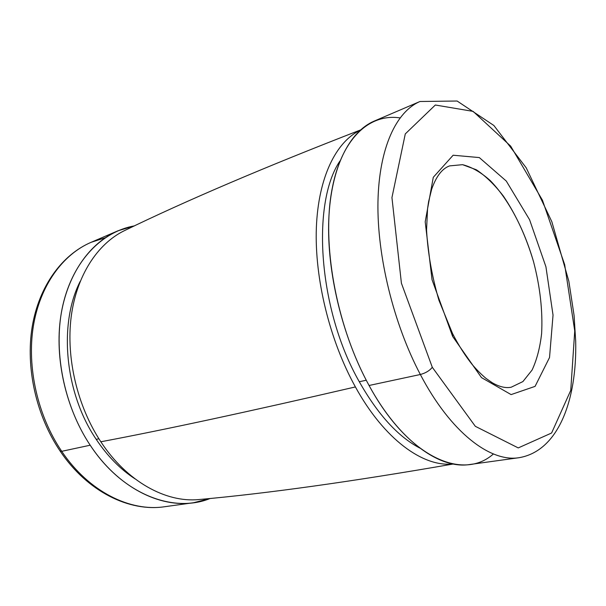 <?xml version="1.0" encoding="UTF-8"?>
<svg xmlns="http://www.w3.org/2000/svg" width="606" height="606" viewBox="0 0 606 606"><rect width="100%" height="100%" fill="white"/><g stroke="black" fill="none" stroke-linecap="round" stroke-linejoin="round"><path stroke-width="0.91" d="M493.398 453.955C463.34 480.922 408.55 458.325 369.062 385.484L420.344 374.5C450.758 432.639 490.549 462.492 519.062 457.697C490.549 462.492 450.758 432.639 420.344 374.5C425.639 373.076 429.624 370.675 432.298 367.289L475.324 426.313L518.251 447.917L551.604 433.002L570.738 390.4L574.738 330.952L564.663 264.61L542.446 200.192L510.691 146.144L473.112 111.383L435.335 105.012L405.285 133.911L391.946 197.579L401.407 283.199L432.298 367.289L401.407 283.199L391.946 197.579L405.285 133.911L435.335 105.012L473.112 111.383L510.691 146.144L542.446 200.192L564.663 264.61L574.738 330.952L570.738 390.4L551.604 433.002L518.251 447.917L475.324 426.313L432.298 367.289C429.624 370.675 425.639 373.076 420.344 374.5C393.506 323.687 376.955 255.747 377.962 201.768C379.03 147.72 396.377 111.512 419.988 101.497C396.377 111.512 379.03 147.72 377.962 201.768C376.955 255.747 393.506 323.687 420.344 374.5L369.062 385.484C337.762 328.725 322.437 249.945 331.05 195.011C339.64 139.888 368.554 113.148 400.005 117.905M452.637 336.428L432.04 279.714L425.2 221.834L433.282 177.308L453.137 155.227L479.308 157.575L506.283 181.058L529.576 219.713L545.923 266.746L553.036 315.112L549.528 357.517L535.075 386.378L511.1 394.597L481.475 377.599L452.637 336.428L481.475 377.599L511.1 394.597L535.075 386.378L549.528 357.517L553.036 315.112L545.923 266.746L529.576 219.713L506.283 181.058L479.308 157.575L453.137 155.227L433.282 177.308L425.2 221.834L432.04 279.714L452.637 336.428L452.53 333.535L452.637 336.428M449.614 165.892L462.567 164.673C471.756 167.014 480.967 172.309 490.209 180.543C508.389 199.109 524.084 229 533.553 261.739C540.128 286.956 542.817 310.886 541.62 333.527C540.014 347.67 536.833 359.85 532.076 370.061L522.902 381.575L511.176 387.234L522.902 381.575L532.076 370.061C536.833 359.85 540.014 347.67 541.62 333.527C542.817 310.886 540.128 286.956 533.553 261.739C526.159 236.749 516.107 214.872 503.397 196.117C494.723 184.838 485.717 176.058 476.361 169.778L462.567 164.673L449.614 165.892C442.175 168.551 436.191 176.331 431.661 189.246L428.609 201.616L427.563 208.653L426.548 229.962C427.783 252.694 431.911 276.147 438.941 300.318L452.53 333.535C458.795 345.678 465.416 356.086 472.392 364.759C477.013 370.137 481.581 374.705 486.095 378.47L492.299 382.772C499.382 386.84 505.669 388.325 511.176 387.234M61.714 451.318C37.655 415.822 26.74 367.38 33.322 326.354C40.019 285.305 62.888 254.376 91.12 242.309L105.171 237.794L91.12 242.309C62.888 254.376 40.019 285.305 33.322 326.354C26.74 367.38 37.655 415.822 61.714 451.318L60.024 450.925L61.714 451.318C88.915 491.867 130.366 512.002 164.665 506.722C130.366 512.002 88.915 491.867 61.714 451.318L90.196 445.213C65.781 408.535 54.449 358.555 60.759 316.438C67.168 274.291 89.877 242.809 118.011 230.788L134.471 225.864C102.172 231.545 73.296 260.459 62.963 304.727C52.699 348.92 63.357 404.997 90.196 445.213L61.714 451.318M210.199 498.458L193.647 502.707C159.484 507.995 117.806 487.126 90.196 445.213C122.564 494.526 173.551 513.487 210.199 498.458M96.225 439.358C64.706 393.082 58.434 323.952 80.174 281.442C58.434 323.952 64.706 393.082 96.225 439.358C107.474 456.151 120.405 469.317 135.009 478.846C120.405 469.317 107.474 456.151 96.225 439.358L98.892 438.767L96.225 439.358M125.76 230.015L123.912 230.901C97.354 244.082 76.53 275.639 71.182 316.817C65.948 357.979 77.31 406.156 100.831 441.774C163.9 429.912 248.755 411.633 355.404 386.939C384.287 439.524 423.283 467.294 452.78 463.931C423.283 467.294 384.287 439.524 355.404 386.939C329.641 340.436 314.484 278.29 316.355 227.795C318.301 177.247 336.095 141.834 360.07 130.313C336.095 141.834 318.301 177.247 316.355 227.795C314.484 278.29 329.641 340.436 355.404 386.939C248.755 411.633 163.9 429.912 100.831 441.774C126.972 481.709 165.885 502.715 198.639 499.579L200.495 499.397M359.29 381.742C318.37 310.166 311.09 203.449 339.966 160.969C311.09 203.449 318.37 310.166 359.29 381.742C377.856 414.504 398.006 436.6 419.738 448.031C398.006 436.6 377.856 414.504 359.29 381.742L366.244 380.22L359.29 381.742M369.062 385.484C399.278 441.047 439.895 469.453 469.748 464.514L519.062 457.697C558.361 451.076 577.01 400.165 575.7 341.329L574.079 315.468L568.852 281.26L551.831 221.69L526.22 167.832L493.875 125.487L457.121 101.02L419.988 101.497L374.228 121.086C349.533 131.578 330.929 167.256 328.778 219.546C326.695 271.776 342.39 336.913 369.062 385.484M118.011 230.788L91.12 242.309C62.168 254.702 38.981 286.002 32.171 326.937C25.467 367.872 36.239 415.913 60.252 451.258C87.431 491.678 129.396 512.115 164.665 506.722L193.647 502.707M360.403 130.01C264.83 167.067 185.997 200.692 123.912 230.901M453.212 464.014C352.26 481.573 267.397 493.428 198.639 499.579"/></g></svg>

